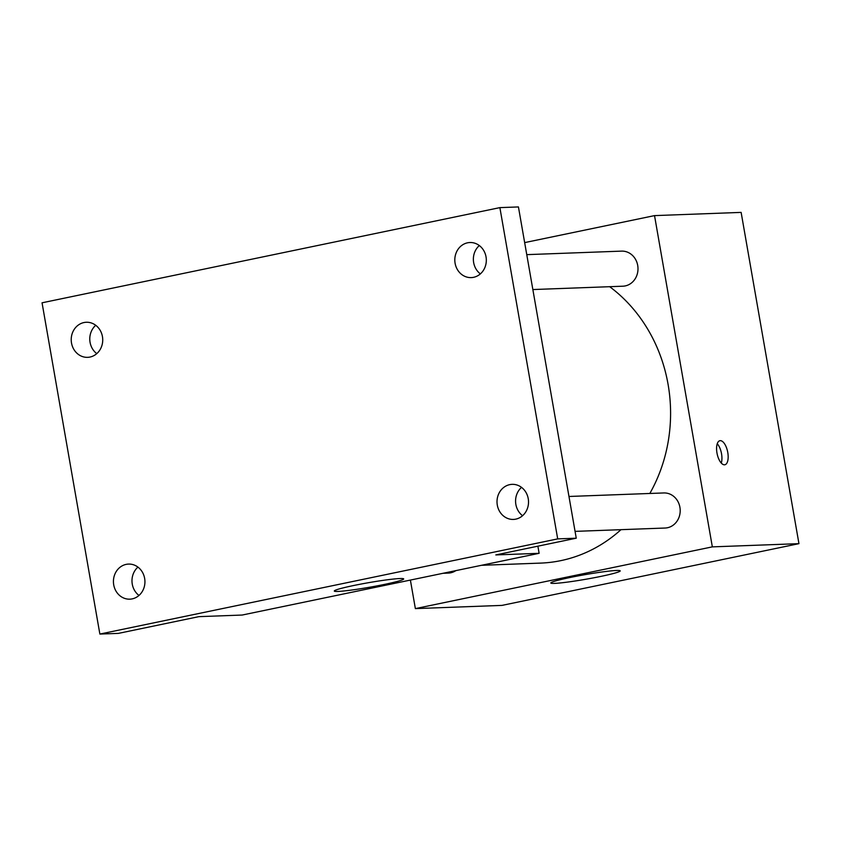<?xml version="1.0" encoding="UTF-8"?>
<svg xmlns="http://www.w3.org/2000/svg" width="841" height="841" viewBox="0 0 841 841"><rect width="100%" height="100%" fill="white"/><g stroke="black" fill="none" stroke-linecap="round" stroke-linejoin="round"><path stroke-width="1.26" d="M524.668 242.607L654.529 215.611L741.131 212.395L798.95 543.654L501.982 605.394L415.37 608.611L410.387 580.069M649.83 493.467A151.096 135.622 -92.1 0 0 668.09 384.432A151.096 135.622 -92.1 0 0 609.672 286.697M481.483 565.299L540.563 563.102A151.096 135.622 -92.1 0 0 620.984 529.672M654.529 215.611L712.338 546.871L415.37 608.611M443.018 573.289L448.306 573.099A17.556 15.758 -92.1 0 0 455.843 570.629M532.858 289.556L622.897 286.203A17.556 15.758 -92.1 0 0 637.709 265.451A17.556 15.758 -92.1 0 0 621.594 251.123L526.76 254.644M568.968 496.474L663.791 492.952A17.556 15.758 87.9 0 1 680.19 509.909A17.556 15.758 87.9 0 1 665.094 528.032L575.065 531.375M712.338 546.871L798.95 543.654M616.548 570.482A35.217 2.334 -9.9 0 1 620.206 570.881A35.217 2.334 -9.9 0 1 585.914 579.239A35.217 2.334 -9.9 0 1 550.813 582.992A35.217 2.334 -9.9 0 1 577.347 576.053A35.217 2.334 -9.9 0 1 616.548 570.482M716.963 452.931A12.289 5.351 -101.7 0 1 719.875 440.705A12.289 5.351 -101.7 0 1 727.612 451.638A12.289 5.351 -101.7 0 1 724.868 464.758A12.289 5.351 -101.7 0 1 716.963 452.931M717.247 443.712A12.289 5.351 -101.7 0 1 721.263 463.055M537.883 546.177L539.123 553.315L242.155 615.044L198.854 616.653L118.423 633.378L99.869 634.061L42.05 302.802L499.88 207.622L518.434 206.939L576.253 538.198L495.822 554.923L539.123 553.315M499.88 207.622L557.699 538.892L576.253 538.198M557.699 538.892L99.869 634.061M400.022 578.534A35.217 2.334 -9.9 0 1 403.68 578.923A35.217 2.334 -9.9 0 1 369.388 587.281A35.217 2.334 -9.9 0 1 334.298 591.034A35.217 2.334 -9.9 0 1 360.821 584.096A35.217 2.334 -9.9 0 1 400.022 578.534M95.727 325.288A17.556 15.758 -92.1 0 0 96.778 353.63M137.935 567.107A17.556 15.758 -92.1 0 0 138.986 595.449M479.317 245.551A17.556 15.758 -92.1 0 0 480.369 273.893M521.525 487.37A17.556 15.758 -92.1 0 0 522.576 515.712M126.171 564.374A17.556 15.758 87.9 0 1 128.526 564.08A17.556 15.758 87.9 0 1 144.831 579.722A17.556 15.758 87.9 0 1 132.195 598.876A17.556 15.758 87.9 0 1 129.829 599.17A17.556 15.758 87.9 0 1 113.535 583.528A17.556 15.758 87.9 0 1 126.171 564.374M509.762 484.637A17.556 15.758 87.9 0 1 512.116 484.342A17.556 15.758 87.9 0 1 528.421 499.985A17.556 15.758 87.9 0 1 515.775 519.139A17.556 15.758 87.9 0 1 513.42 519.423A17.556 15.758 87.9 0 1 497.115 503.791A17.556 15.758 87.9 0 1 509.762 484.637M467.554 242.807A17.556 15.758 87.9 0 1 469.909 242.523A17.556 15.758 87.9 0 1 486.214 258.155A17.556 15.758 87.9 0 1 473.578 277.32A17.556 15.758 87.9 0 1 471.212 277.604A17.556 15.758 87.9 0 1 454.918 261.971A17.556 15.758 87.9 0 1 467.554 242.807M83.963 322.545A17.556 15.758 87.9 0 1 86.329 322.261A17.556 15.758 87.9 0 1 102.623 337.893A17.556 15.758 87.9 0 1 89.987 357.057A17.556 15.758 87.9 0 1 87.632 357.341A17.556 15.758 87.9 0 1 71.327 341.709A17.556 15.758 87.9 0 1 83.963 322.545"/></g></svg>
